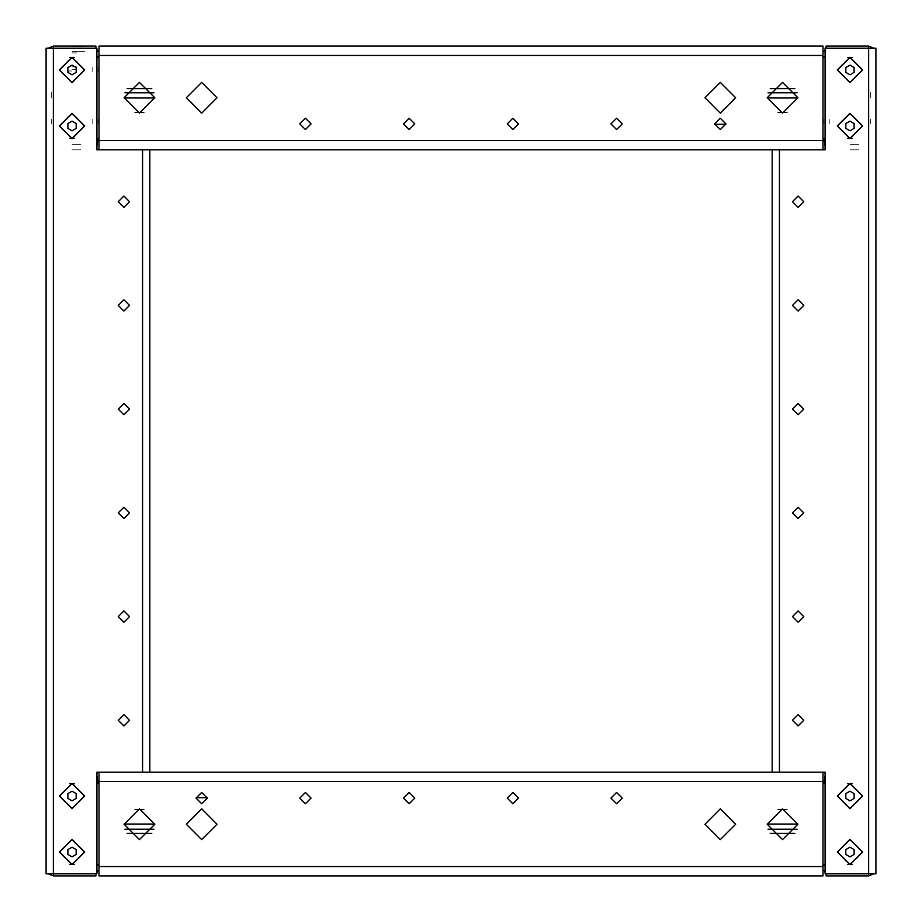 <?xml version="1.0" encoding="UTF-8"?>
<svg xmlns="http://www.w3.org/2000/svg" width="922" height="922" viewBox="0 0 922 922"><rect width="100%" height="100%" fill="white"/><g stroke="black" fill="none" stroke-linecap="round" stroke-linejoin="round"><path stroke-width="0.69" stroke-dasharray="4.61 3.46" d="M72.031 149.825L80.848 149.825L72.031 149.825M72.031 144.639L80.848 144.639L72.031 144.639M46.1 123.894L46.1 118.293L46.1 123.894M51.286 123.894L51.286 118.293L51.286 123.894M46.1 97.963L46.1 91.117L46.1 97.963M51.286 97.963L51.286 91.117L51.286 97.963M92.776 123.894L92.776 118.293L92.776 123.894M97.963 123.894L97.963 118.293L97.963 123.894M72.031 46.1L84.686 46.1L72.031 46.1M72.031 51.286L84.686 51.286L72.031 51.286M92.776 72.031L92.776 66.43L92.776 72.031M97.963 72.031L97.963 66.43L97.963 72.031M72.031 52.946L78.255 52.946L72.031 52.946M72.031 66.845L78.186 66.845L72.031 66.845M72.031 69.726L78.255 69.726L72.031 69.726M72.031 70.994L67.076 70.994L72.031 70.994M72.031 46.722L84.478 46.722L72.031 46.722M849.969 149.825L858.785 149.825L849.969 149.825M849.969 144.639L858.785 144.639L849.969 144.639M875.9 123.894L875.9 118.293L875.9 123.894M870.714 123.894L870.714 118.293L870.714 123.894M875.9 97.963L875.9 91.117L875.9 97.963M870.714 97.963L870.714 91.117L870.714 97.963M829.224 123.894L829.224 118.293L829.224 123.894M824.038 123.894L824.038 118.293L824.038 123.894"/><path stroke-width="1.38" d="M46.1 873.826L96.925 873.826L96.925 772.175L825.075 772.175L825.075 873.826L875.9 873.826L875.9 48.175L825.075 48.175L825.075 149.825L96.925 149.825L96.925 48.175L46.1 48.175L46.1 873.826M823 149.825L823 46.1L99 46.1L99 149.825M99 772.175L99 875.9L823 875.9L823 772.175M72.031 839.596L59.584 852.043L72.031 864.49L84.478 852.043L72.031 839.596M72.031 57.51L59.584 69.957L72.031 82.404L84.478 69.957L72.031 57.51M72.031 113.521L59.584 125.968L72.031 138.415L84.478 125.968L72.031 113.521M123.894 725.914L118.293 720.312L123.894 714.711L129.495 720.312L123.894 725.914M123.894 622.189L118.293 616.588L123.894 610.986L129.495 616.588L123.894 622.189M123.894 518.464L118.293 512.863L123.894 507.261L129.495 512.863L123.894 518.464M123.894 414.739L118.293 409.138L123.894 403.536L129.495 409.138L123.894 414.739M123.894 311.014L118.293 305.413L123.894 299.811L129.495 305.413L123.894 311.014M123.894 207.289L118.293 201.688L123.894 196.086L129.495 201.688L123.894 207.289M72.031 808.686L59.377 796.032L72.031 783.377L84.686 796.032L72.031 808.686M72.031 864.698L59.377 852.043L72.031 839.389L84.686 852.043L72.031 864.698M72.031 138.623L59.377 125.968L72.031 113.314L84.686 125.968L72.031 138.623M72.031 82.611L59.377 69.957L72.031 57.302L84.686 69.957L72.031 82.611M72.031 783.585L59.584 796.032L72.031 808.479L84.478 796.032L72.031 783.585M849.969 82.404L862.416 69.957L849.969 57.51L837.522 69.957L849.969 82.404M849.969 864.49L862.416 852.043L849.969 839.596L837.522 852.043L849.969 864.49M849.969 808.479L862.416 796.032L849.969 783.585L837.522 796.032L849.969 808.479M798.106 196.086L803.707 201.688L798.106 207.289L792.505 201.688L798.106 196.086M798.106 299.811L803.707 305.413L798.106 311.014L792.505 305.413L798.106 299.811M798.106 403.536L803.707 409.138L798.106 414.739L792.505 409.138L798.106 403.536M798.106 507.261L803.707 512.863L798.106 518.464L792.505 512.863L798.106 507.261M798.106 610.986L803.707 616.588L798.106 622.189L792.505 616.588L798.106 610.986M798.106 714.711L803.707 720.312L798.106 725.914L792.505 720.312L798.106 714.711M849.969 113.314L862.623 125.968L849.969 138.623L837.314 125.968L849.969 113.314M849.969 57.302L862.623 69.957L849.969 82.611L837.314 69.957L849.969 57.302M849.969 783.377L862.623 796.032L849.969 808.686L837.314 796.032L849.969 783.377M849.969 839.389L862.623 852.043L849.969 864.698L837.314 852.043L849.969 839.389M849.969 138.415L862.416 125.968L849.969 113.521L837.522 125.968L849.969 138.415M299.811 123.894L305.413 118.293L311.014 123.894L305.413 129.495L299.811 123.894M403.536 123.894L409.138 118.293L414.739 123.894L409.138 129.495L403.536 123.894M507.261 123.894L512.863 118.293L518.464 123.894L512.863 129.495L507.261 123.894M610.986 123.894L616.588 118.293L622.189 123.894L616.588 129.495L610.986 123.894M714.711 123.894L720.312 118.293L725.914 123.894L720.312 129.495L714.711 123.894M767.196 97.778L782.548 82.427L797.899 97.778L782.548 113.129L767.196 97.778M704.961 97.778L720.312 82.427L735.664 97.778L720.312 113.129L704.961 97.778M124.101 97.778L139.453 82.427L154.804 97.778L139.453 113.129L124.101 97.778M186.336 97.778L201.688 82.427L217.039 97.778L201.688 113.129L186.336 97.778M622.189 798.106L616.588 803.707L610.986 798.106L616.588 792.505L622.189 798.106M518.464 798.106L512.863 803.707L507.261 798.106L512.863 792.505L518.464 798.106M414.739 798.106L409.138 803.707L403.536 798.106L409.138 792.505L414.739 798.106M311.014 798.106L305.413 803.707L299.811 798.106L305.413 792.505L311.014 798.106M207.289 798.106L201.688 803.707L196.086 798.106L201.688 792.505L207.289 798.106M154.804 824.222L139.453 839.573L124.101 824.222L139.453 808.871L154.804 824.222M217.039 824.222L201.688 839.573L186.336 824.222L201.688 808.871L217.039 824.222M797.899 824.222L782.548 839.573L767.196 824.222L782.548 808.871L797.899 824.222M735.664 824.222L720.312 839.573L704.961 824.222L720.312 808.871L735.664 824.222M97.963 57.51L97.963 56.473M96.925 49.627L97.663 51.286M95.888 873.826L95.888 875.9L53.361 875.9L53.361 46.1L95.888 46.1L95.888 48.175M96.925 146.298L97.963 138.415M48.278 48.175L53.361 46.1M824.038 57.51L824.038 56.473M824.337 51.286L825.075 49.627M826.112 48.175L826.112 46.1L868.639 46.1L868.639 875.9L826.112 875.9L826.112 873.826M825.075 146.298L824.038 138.415M868.639 46.1L873.722 48.175M97.963 864.49L97.963 865.528M97.663 870.714L96.925 872.373M96.925 775.702L97.963 783.585M53.361 875.9L48.278 873.826M824.038 864.49L824.038 865.528M825.075 872.373L824.337 870.714M825.075 775.702L824.038 783.585M873.722 873.826L868.639 875.9M67.882 849.646L72.031 847.249L76.18 849.646L76.18 854.44L72.031 856.838L67.882 854.44L67.882 849.646M67.882 67.56L72.031 65.162L76.18 67.56L76.18 72.354L72.031 74.751L67.882 72.354L67.882 67.56M67.882 123.571L72.031 121.174L76.18 123.571L76.18 128.365L72.031 130.763L67.882 128.365L67.882 123.571M149.825 149.825L149.825 772.175L772.175 772.175L772.175 149.825L149.825 149.825M67.882 793.635L72.031 791.237L76.18 793.635L76.18 798.429L72.031 800.826L67.882 798.429L67.882 793.635M854.118 72.354L849.969 74.751L845.82 72.354L845.82 67.56L849.969 65.162L854.118 67.56L854.118 72.354M854.118 854.44L849.969 856.838L845.82 854.44L845.82 849.646L849.969 847.249L854.118 849.646L854.118 854.44M854.118 798.429L849.969 800.826L845.82 798.429L845.82 793.635L849.969 791.237L854.118 793.635L854.118 798.429M854.118 128.365L849.969 130.763L845.82 128.365L845.82 123.571L849.969 121.174L854.118 123.571L854.118 128.365M99 57.51L96.925 57.51M74.313 57.51L69.749 57.51M69.749 138.415L74.313 138.415M96.925 138.415L99 138.415M852.251 57.51L847.687 57.51M825.075 57.51L823 57.51M823 138.415L825.075 138.415M847.687 138.415L852.251 138.415M96.925 56.473L99 56.473M99 51.286L96.925 51.286M823 56.473L825.075 56.473M825.075 51.286L823 51.286M153.962 92.776L124.943 92.776M154.804 97.963L124.101 97.963M797.899 97.963L767.196 97.963M797.057 92.776L768.038 92.776M143.844 112.484L135.061 112.484M786.939 112.484L778.156 112.484M725.902 124.263L714.723 124.263M823 864.49L825.075 864.49M847.687 864.49L852.251 864.49M852.251 783.585L847.687 783.585M825.075 783.585L823 783.585M69.749 864.49L74.313 864.49M96.925 864.49L99 864.49M99 783.585L96.925 783.585M74.313 783.585L69.749 783.585M825.075 865.528L823 865.528M823 870.714L825.075 870.714M99 865.528L96.925 865.528M96.925 870.714L99 870.714M768.038 829.224L797.057 829.224M767.196 824.038L797.899 824.038M124.101 824.038L154.804 824.038M124.943 829.224L153.962 829.224M778.156 809.516L786.939 809.516M135.061 809.516L143.844 809.516M196.098 797.737L207.277 797.737M772.175 772.175L149.825 772.175M142.564 149.825L142.564 772.175M779.436 772.175L779.436 149.825M151.784 88.627L127.121 88.627M823 140.49L99 140.49M823 55.435L99 55.435M794.879 88.627L770.216 88.627M770.216 833.373L794.879 833.373M99 781.51L823 781.51M99 866.565L823 866.565M127.121 833.373L151.784 833.373"/></g></svg>

